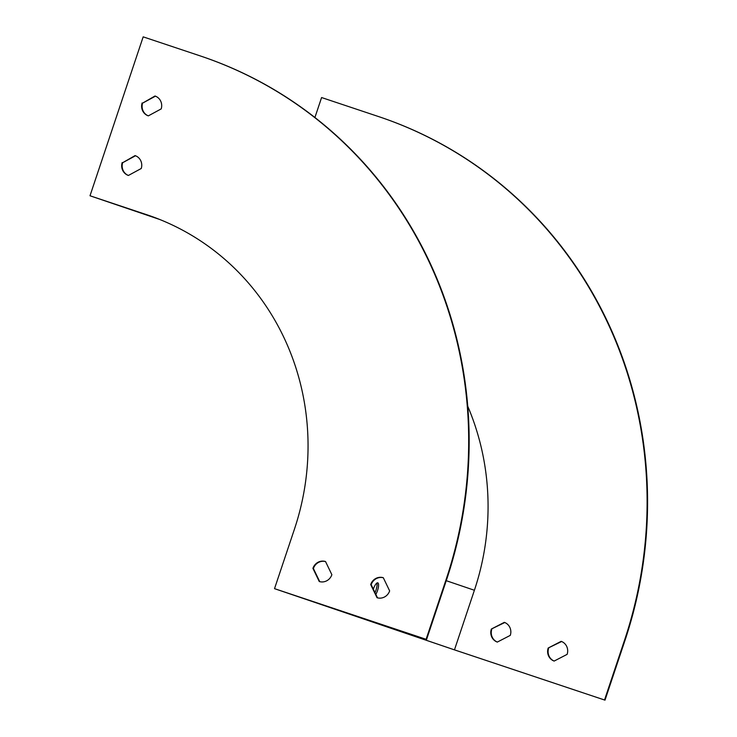 <?xml version="1.0" encoding="UTF-8"?>
<svg xmlns="http://www.w3.org/2000/svg" width="737" height="737" viewBox="0 0 737 737"><rect width="100%" height="100%" fill="white"/><g stroke="black" fill="none" stroke-linecap="round" stroke-linejoin="round"><path stroke-width="1.11" d="M314.911 117.505L321.59 97.542L378.44 116.529A418.929 399.537 108.8 0 1 380.421 117.192L380.9 117.358A418.929 399.537 108.8 0 1 624.939 640.554L605.003 700.15L453.421 649.518L274.523 588.66L294.468 529.074A251.354 239.728 -71.2 0 0 148.036 215.149A251.354 239.728 -71.2 0 0 146.847 214.753L90.006 195.766L159.597 219.433M374.976 592.612A7.333 2.202 108.5 0 0 376.865 583.068M274.523 588.66L426.585 639.458L276.522 589.333L454.462 649.859L474.398 590.263A253.031 241.321 108.8 0 0 467.746 406.253M373.337 589.204A7.333 2.202 -71.5 0 1 373.373 589.093A7.333 2.202 -71.5 0 1 377.786 582.847A7.333 2.202 -71.5 0 1 378.385 587.223A7.333 2.202 -71.5 0 1 375.824 594.381M491.339 629.048L504.32 622.35A10.475 9.986 108.8 0 1 510.28 635.377L497.3 642.084A10.475 9.986 108.8 0 1 491.339 629.048L504.771 622.525M548.181 648.035L561.161 641.337A10.475 9.986 108.8 0 1 567.131 654.364L554.141 661.071A10.475 9.986 108.8 0 1 548.181 648.035L561.622 641.512M380.421 117.192A418.929 399.537 108.8 0 1 624.469 640.398L604.524 699.984L454.462 649.859M605.003 700.15L604.524 699.984M426.106 639.301L446.051 579.706A418.929 399.537 108.8 0 0 202.002 56.509A418.929 399.537 108.8 0 0 200.022 55.837L143.181 36.85L90.006 195.766M497.318 642.065A10.475 9.986 108.8 0 1 491.809 629.214M554.169 661.061A10.475 9.986 108.8 0 1 548.66 648.201M319.259 581.521A10.475 9.986 -71.2 0 0 331.862 574.694L325.524 561.53A10.475 9.986 -71.2 0 0 312.921 568.356L319.259 581.521M377.04 597.716A10.475 9.986 -71.2 0 0 389.643 590.89L383.304 577.725A10.475 9.986 -71.2 0 0 370.693 584.561L377.04 597.716M122.185 162.564A10.475 9.986 -71.2 0 0 128.349 175.443A10.475 9.986 -71.2 0 0 128.395 175.461L141.255 168.497A10.475 9.986 -71.2 0 0 135.092 155.608A10.475 9.986 -71.2 0 0 135.046 155.599L122.655 162.72A10.475 9.986 -71.2 0 0 128.413 175.452M142.121 102.968A10.475 9.986 -71.2 0 0 148.284 115.847A10.475 9.986 -71.2 0 0 148.34 115.866L161.2 108.901A10.475 9.986 -71.2 0 0 155.028 96.022A10.475 9.986 -71.2 0 0 154.982 96.003L142.6 103.134A10.475 9.986 -71.2 0 0 148.349 115.866M325.542 561.566A10.475 9.986 -71.2 0 0 313.391 568.522L319.72 581.65M383.314 577.762A10.475 9.986 -71.2 0 0 371.172 584.717L377.501 597.845M135.507 155.765L122.655 162.72M155.443 96.169L142.6 103.134M202.002 56.509L202.482 56.666A418.929 399.537 108.8 0 1 446.521 579.872L426.585 639.458M371.172 584.717L370.693 584.561M313.391 568.522L312.921 568.356M446.253 580.692L474.398 590.263M624.939 640.554L624.469 640.398M149.224 215.554L146.847 214.753M446.051 579.706L446.521 579.872"/></g></svg>
